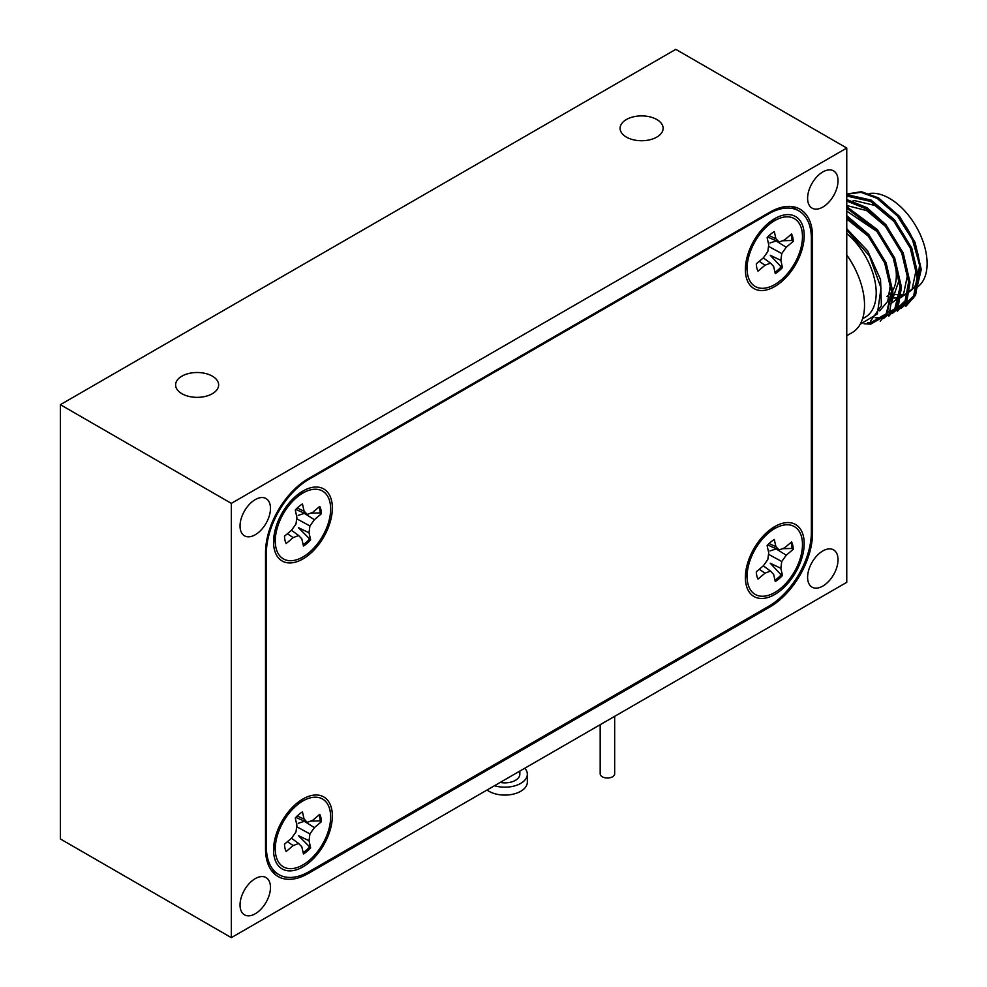 <?xml version="1.0" encoding="UTF-8"?>
<svg xmlns="http://www.w3.org/2000/svg" width="987" height="987" viewBox="0 0 987 987"><rect width="100%" height="100%" fill="white"/><g stroke="black" fill="none" stroke-linecap="round" stroke-linejoin="round"><path stroke-width="1.48" d="M319.072 814.929A26.106 15.076 -60 0 1 319.702 817.002A26.106 15.076 -60 0 1 320.17 820.863L310.547 821.122M284.972 848.141A26.106 15.076 120 0 0 286.168 851.497L293.176 845.575L298.617 843.478L301.825 846.797L303.453 853.952A26.106 15.076 120 0 0 310.646 847.87L309.017 840.714L309.918 833.916L314.397 827.624L321.404 821.702A26.106 15.076 120 0 0 319.739 814.361L312.731 820.283L307.29 822.381L304.082 819.062L302.454 811.906A26.106 15.076 120 0 0 295.261 817.989L296.89 825.144L295.989 831.942L291.51 838.234L284.49 844.156A26.106 15.076 120 0 0 284.972 848.141M329.929 810.117A39.172 22.615 -60 0 1 309.215 860.454A39.172 22.615 -60 0 1 275.978 855.741A39.172 22.615 -60 0 1 275.472 852.731A39.172 22.615 -60 0 1 306.365 799.223A39.172 22.615 -60 0 1 329.929 810.117M309.017 840.714L298.432 835.631L310.646 847.87M309.301 847.265A26.106 15.076 -60 0 1 303.145 852.645M291.498 838.234L298.617 843.478M287.427 841.677L293.176 845.575M314.397 827.624L304.317 821.307L298.16 823.331M320.17 820.863L321.404 821.702M296.68 826.711L309.918 833.916M297.223 815.965L304.082 819.062M295.804 817.396L307.29 822.381M319.072 506.973A26.106 15.076 -60 0 1 319.702 509.058A26.106 15.076 -60 0 1 320.17 512.907L310.547 513.178M284.972 540.185A26.106 15.076 120 0 0 286.168 543.553L293.176 537.619L298.617 535.534L301.825 538.853L303.453 546.008A26.106 15.076 120 0 0 310.646 539.926L309.017 532.77L309.918 525.972L314.397 519.68L321.404 513.758A26.106 15.076 120 0 0 319.739 506.417L312.731 512.339L307.29 514.437L304.082 511.118L302.454 503.962A26.106 15.076 120 0 0 295.261 510.045L296.89 517.2L295.989 523.998L291.51 530.278L284.49 536.212A26.106 15.076 120 0 0 284.972 540.185M329.929 502.173A39.172 22.615 -60 0 1 309.215 552.51A39.172 22.615 -60 0 1 275.978 547.797A39.172 22.615 -60 0 1 275.472 544.787A39.172 22.615 -60 0 1 306.365 491.279A39.172 22.615 -60 0 1 329.929 502.173M309.017 532.77L298.432 527.687L310.646 539.926M309.301 539.321A26.106 15.076 -60 0 1 303.145 544.688M291.498 530.29L298.617 535.534M287.427 533.733L293.176 537.619M314.397 519.68L304.317 513.363L298.16 515.387M320.17 512.907L321.404 513.758M296.68 518.755L309.918 525.972M297.223 508.021L304.082 511.118M295.804 509.452L307.29 514.437M519.841 771.081L519.841 774.203A14.99 8.649 180 0 1 508.724 782.568A14.99 8.649 180 0 1 500.175 782.432M524.8 768.219A22.479 12.979 180 0 1 527.329 774.203A22.479 12.979 180 0 1 510.674 786.738A22.479 12.979 180 0 1 494.475 785.726M527.329 774.203L527.329 782.099A22.479 12.979 180 0 1 510.674 794.634A22.479 12.979 180 0 1 487.035 790.019M822.825 207.073A21.517 12.424 120 0 0 836.877 188.11A21.517 12.424 120 0 0 833.583 170.874A21.517 12.424 120 0 0 822.825 171.935A21.517 12.424 120 0 0 808.76 190.898A21.517 12.424 120 0 0 812.067 208.134A21.517 12.424 120 0 0 822.825 207.073M255.251 913.765A21.517 12.424 120 0 0 269.315 894.802A21.517 12.424 120 0 0 266.009 877.566A21.517 12.424 120 0 0 255.251 878.627A21.517 12.424 120 0 0 241.198 897.59A21.517 12.424 120 0 0 244.492 914.826A21.517 12.424 120 0 0 255.251 913.765M255.251 534.757A21.517 12.424 120 0 0 269.315 515.794A21.517 12.424 120 0 0 266.009 498.546A21.517 12.424 120 0 0 255.251 499.619A21.517 12.424 120 0 0 241.198 518.582A21.517 12.424 120 0 0 244.492 535.818A21.517 12.424 120 0 0 255.251 534.757M822.825 586.081A21.517 12.424 120 0 0 836.877 567.118A21.517 12.424 120 0 0 833.583 549.882A21.517 12.424 120 0 0 822.825 550.943A21.517 12.424 120 0 0 808.76 569.906A21.517 12.424 120 0 0 812.067 587.154A21.517 12.424 120 0 0 822.825 586.081M212.341 376.146A21.517 12.424 0 0 0 188.899 373.456A21.517 12.424 0 0 0 175.612 384.93A21.517 12.424 0 0 0 181.916 393.714A21.517 12.424 0 0 0 205.37 396.404A21.517 12.424 0 0 0 218.645 384.93A21.517 12.424 0 0 0 212.341 376.146M656.824 119.526A21.517 12.424 0 0 0 633.383 116.836A21.517 12.424 0 0 0 620.095 128.31A21.517 12.424 0 0 0 626.4 137.094A21.517 12.424 0 0 0 649.841 139.784A21.517 12.424 0 0 0 663.128 128.31A21.517 12.424 0 0 0 656.824 119.526M614.679 716.328L614.679 773.808A7.254 4.182 180 0 1 609.127 777.879A7.254 4.182 180 0 1 600.17 773.808L600.17 724.705M846.76 335.728L852.114 332.631A59.96 34.619 -120 0 0 846.76 255.065M862.576 318.776L865.192 317.271A53.187 30.708 -120 0 0 874.704 279.913A53.187 30.708 -120 0 0 846.76 233.524M878.085 199.251L897.504 216.042L912.432 239.631L919.551 264.787L917.182 285.65M895.53 298.062L892.791 297.568M846.76 194.131L861.096 192.366L877.566 198.523L897.837 216.178L913.209 241.013L920.081 267.218L916.763 288.377M860.208 324.229L877.357 313.94L881.021 287.97L869.424 255.892L846.76 230.07M892.939 294.027A53.187 30.708 -120 0 0 896.961 294.644M901.156 294.595A53.187 30.708 -120 0 0 903.487 294.2M908.385 292.325A53.187 30.708 -120 0 0 908.571 292.226A53.187 30.708 -120 0 0 894.95 212.896M846.76 194.032L861.466 191.688L878.59 197.931L899.589 216.461L915.109 242.494L921.253 269.5L916.368 290.24M869.239 193.526A53.187 30.708 60 0 1 889.497 198.387A53.187 30.708 60 0 1 923.869 244.036A53.187 30.708 60 0 1 917.392 287.057M870.423 321.293L881.403 305.612L880.552 279.555L867.696 250.908L846.76 228.75M801.765 229.761A39.172 22.615 -60 0 1 781.05 280.098A39.172 22.615 -60 0 1 747.813 275.385A39.172 22.615 -60 0 1 747.295 272.375A39.172 22.615 -60 0 1 778.188 218.867A39.172 22.615 -60 0 1 801.765 229.761M756.795 267.785A26.106 15.076 120 0 0 758.004 271.141L765.011 265.219L770.452 263.122L773.648 266.441L775.276 273.596A26.106 15.076 120 0 0 782.469 267.514L780.84 260.358L781.753 253.56L786.232 247.268L793.24 241.346A26.106 15.076 120 0 0 791.574 234.005L784.554 239.927L779.125 242.025L775.918 238.706L774.289 231.55A26.106 15.076 120 0 0 767.096 237.633L768.725 244.788L767.824 251.586L763.346 257.878L756.326 263.8A26.106 15.076 120 0 0 756.795 267.785M790.908 234.561A26.106 15.076 -60 0 1 791.525 236.646A26.106 15.076 -60 0 1 791.993 240.507L782.383 240.766M801.765 537.705A39.172 22.615 -60 0 1 781.05 588.055A39.172 22.615 -60 0 1 747.813 583.329A39.172 22.615 -60 0 1 747.295 580.319A39.172 22.615 -60 0 1 778.188 526.811A39.172 22.615 -60 0 1 801.765 537.705M756.795 575.729A26.106 15.076 120 0 0 758.004 579.085L765.011 573.163L770.452 571.066L773.648 574.385L775.276 581.54A26.106 15.076 120 0 0 782.469 575.458L780.84 568.302L781.753 561.504L786.232 555.225L793.24 549.29A26.106 15.076 120 0 0 791.574 541.949L784.554 547.871L779.125 549.969L775.918 546.65L774.289 539.494A26.106 15.076 120 0 0 767.096 545.577L768.725 552.732L767.824 559.53L763.346 565.822L756.326 571.744A26.106 15.076 120 0 0 756.795 575.729M790.908 542.517A26.106 15.076 -60 0 1 791.525 544.602A26.106 15.076 -60 0 1 791.993 548.451L782.383 548.723M774.783 594.47A41.59 24.009 120 0 0 804.134 545.663A41.59 24.009 120 0 0 778.41 524.739A41.59 24.009 120 0 0 774.783 526.564A41.59 24.009 120 0 0 745.604 581.54A41.59 24.009 120 0 0 774.783 594.47M302.947 558.938A41.59 24.009 120 0 0 332.298 510.131A41.59 24.009 120 0 0 306.575 489.194A41.59 24.009 120 0 0 302.947 491.032A41.59 24.009 120 0 0 273.769 546.008A41.59 24.009 120 0 0 302.947 558.938M302.947 866.882A41.59 24.009 120 0 0 332.298 818.075A41.59 24.009 120 0 0 306.575 797.151A41.59 24.009 120 0 0 302.947 798.976A41.59 24.009 120 0 0 273.769 853.952A41.59 24.009 120 0 0 302.947 866.882M774.783 286.526A41.59 24.009 120 0 0 804.134 237.719A41.59 24.009 120 0 0 778.41 216.782A41.59 24.009 120 0 0 774.783 218.62A41.59 24.009 120 0 0 745.604 273.596A41.59 24.009 120 0 0 774.783 286.526M811.363 532.289L811.363 238.558A60.441 34.89 120 0 0 798.853 210.885A60.441 34.89 120 0 0 768.626 213.883L309.104 479.188A60.441 34.89 120 0 0 266.367 553.213L266.367 846.945A60.441 34.89 120 0 0 278.889 874.618A60.441 34.89 120 0 0 309.104 871.62L768.626 606.314A60.441 34.89 120 0 0 811.363 532.289L812.56 532.98A60.441 34.89 -60 0 1 769.823 607.005L768.626 606.314M786.232 555.225L776.152 548.908L769.996 550.919M780.84 568.302L770.267 563.232L781.136 574.853A26.106 15.076 -60 0 1 774.98 580.233M768.515 554.299L781.753 561.504M791.993 548.451L793.24 549.29M767.639 544.984L779.125 549.969M769.058 543.553L775.918 546.65M759.262 569.265L765.011 573.163M763.333 565.822L770.452 571.066M781.136 574.853L782.469 575.458M786.232 247.268L776.152 240.951L769.996 242.975M780.84 260.358L770.267 255.275L781.136 266.909A26.106 15.076 -60 0 1 774.98 272.289M768.515 246.355L781.753 253.56M791.993 240.507L793.24 241.346M767.639 237.04L779.125 242.025M769.058 235.609L775.918 238.706M759.262 261.321L765.011 265.219M763.333 257.878L770.452 263.122M781.136 266.909L782.469 267.514M905.856 306.352L915.591 295.199L918.564 277.347L911.778 248.095L894.481 219.78L871.114 200.114L846.76 194.575M897.306 311.287L907.041 300.134L910.014 282.282L903.228 253.03L885.931 224.715L866.931 207.64L846.76 199.559M888.756 316.222L898.491 305.069L901.464 287.217L894.678 257.965L877.394 229.65L846.76 206.678M880.207 321.157L889.941 310.004L892.914 292.152L886.141 262.9L868.844 234.585L846.76 215.635M846.76 219.015L869.35 237.053L884.253 261.234L890.163 286.23L887.745 301.343L879.651 310.856M846.76 211.132L877.887 232.118L892.803 256.299L898.713 281.295L890.965 303.984M846.76 205.555L866.66 210.576L886.437 227.183L901.353 251.364L907.263 276.36L903.598 294.015L892.125 302.725M852.928 200.941L854.767 200.669L874.877 205.456L894.987 222.248L909.903 246.429L915.813 271.425L912.148 289.08L900.675 297.79M899.157 298.062L892.766 297.963M891.36 297.716L886.832 296.396A45.933 26.526 60 0 0 893.691 259.026M902.599 306.538L913.691 295.866L917.157 277.137L910.495 248.465L893.531 220.718L870.608 201.434L846.76 196.006M894.049 311.473L905.141 300.801L908.608 282.072L901.945 253.4L884.981 225.653L866.45 208.985L846.76 201.027M875.099 317.74L879.281 317.777L894.827 308.808L900.07 287.007L893.408 258.335L876.431 230.588L846.76 208.208M867.548 322.737L870.731 322.712L886.277 313.743L891.52 291.942L884.858 263.27L867.881 235.523L846.76 217.251M900.761 308.586L913.468 298.062L917.54 277.939L910.754 248.687L893.457 220.372L870.115 200.706L846.76 195.044M892.211 313.521L904.919 302.997L908.99 282.874L902.204 253.622L884.907 225.307L866.463 208.59L846.76 200.312M883.661 318.456L896.369 307.932L900.44 287.809L893.654 258.557L876.357 230.242L846.76 207.652M864.02 323.798L870.67 324.155L886.536 314.989L891.89 292.744L885.117 263.492L867.82 235.177L846.76 216.819M307.006 872.779L308.252 873.495A60.441 34.89 -60 0 1 278.026 876.493A60.441 34.89 -60 0 1 265.515 848.82L265.515 552.72A60.441 34.89 -60 0 1 308.252 478.695L309.104 479.188M308.252 478.695L769.823 212.205A60.441 34.89 -60 0 1 800.05 209.207A60.441 34.89 -60 0 1 812.56 236.88L811.314 236.164M308.252 873.495L769.823 607.005M812.56 532.98L812.56 236.88M846.76 148.05L675.799 49.35L60.367 404.67L60.367 838.95L231.328 937.65L846.76 582.33L846.76 148.05L231.328 503.37L231.328 937.65M231.328 503.37L60.367 404.67M846.76 255.041A53.187 30.708 60 0 1 857.074 273.14M768.626 213.883L767.775 213.389M265.515 846.451L266.367 846.945M266.367 553.213L265.515 552.72M274.25 842.108L275.472 852.731M296.556 803.48L306.365 799.223M274.25 534.164L275.472 544.787M296.556 495.536L306.365 491.279M798.853 210.885L791.216 206.48M278.889 874.618L271.252 870.201M746.086 569.709L747.295 580.319M768.392 531.068L778.188 526.811M746.086 261.752L747.295 272.375M768.392 223.124L778.188 218.867"/></g></svg>
